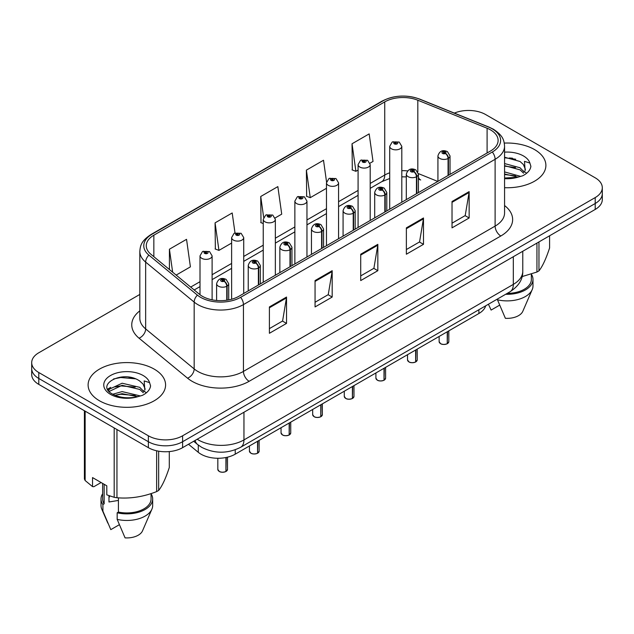 <?xml version="1.0" encoding="UTF-8"?>
<svg xmlns="http://www.w3.org/2000/svg" width="634" height="634" viewBox="0 0 634 634"><rect width="100%" height="100%" fill="white"/><g stroke="black" fill="none" stroke-linecap="round" stroke-linejoin="round"><path stroke-width="0.95" d="M418.416 177.29A14.527 6.8 -68 0 0 420.707 179.969L420.326 179.818M485.684 305.81A24.211 13.98 180 0 1 478.892 313.497L235.23 454.174A24.211 13.98 180 0 1 198.276 452.311L188.504 444.252M534.541 149.576A38.737 22.364 0 0 0 504.284 143.086A38.737 22.364 0 0 1 534.541 149.576A38.737 22.364 0 0 1 545.89 165.387A38.737 22.364 0 0 0 534.541 149.576M154.244 369.139A38.737 22.364 0 0 0 112.02 364.288A38.737 22.364 0 0 0 88.11 384.957A38.737 22.364 0 0 0 99.459 400.767A38.737 22.364 0 0 0 141.675 405.617A38.737 22.364 0 0 0 165.585 384.957A38.737 22.364 0 0 0 154.244 369.139A38.737 22.364 0 0 0 112.02 364.288A38.737 22.364 0 0 0 88.11 384.957A38.737 22.364 0 0 0 99.459 400.767A38.737 22.364 0 0 0 141.675 405.617A38.737 22.364 0 0 0 165.585 384.957A38.737 22.364 0 0 0 154.244 369.139M490.542 129.899A25.828 14.907 180 0 1 498.11 140.447A25.828 14.907 180 0 1 490.542 150.987L238.875 296.292A25.828 14.907 180 0 1 199.456 294.303L150.947 254.305A25.828 14.907 180 0 1 146.272 245.746A25.828 14.907 180 0 1 153.84 235.206L384.743 101.892A25.828 14.907 180 0 1 417.814 100.227L487.094 128.234A25.828 14.907 180 0 1 490.542 129.899M492.317 128.876A28.332 16.357 0 0 0 488.537 127.046L419.256 99.039A28.332 16.357 0 0 0 382.968 100.869L152.073 234.184A28.332 16.357 0 0 0 148.895 255.13L197.404 295.127A28.332 16.357 0 0 0 240.643 297.314L492.317 152.009A28.332 16.357 0 0 0 492.317 128.876M139.821 294.438L38.793 352.766A24.211 13.98 0 0 0 31.7 362.648L31.7 374.512A24.211 13.98 0 0 0 38.793 384.394L148.364 447.659L148.364 441.724A24.211 13.98 0 0 0 182.608 441.724L595.207 203.506A24.211 13.98 0 0 0 602.3 193.624A24.211 13.98 0 0 1 595.207 203.506L182.608 441.724A24.211 13.98 0 0 1 148.364 441.724L38.793 378.466L148.364 441.724L148.364 435.796A24.211 13.98 0 0 0 182.608 435.796L595.207 197.578A24.211 13.98 0 0 0 602.3 187.696A24.211 13.98 0 0 0 595.207 177.813L485.636 114.548A24.211 13.98 0 0 0 454.356 113.098M31.7 368.584A24.211 13.98 0 0 0 38.793 378.466A24.211 13.98 0 0 1 31.7 368.584M269.402 306.935L269.402 333.294L286.528 323.411L286.528 297.053L269.402 306.935M269.402 328.618L282.59 321.002L286.457 297.925A6.459 3.725 -120 0 0 286.528 297.053M282.479 321.073L286.528 323.411M315.058 280.577L315.058 306.935L332.176 297.053L332.176 270.694L315.058 280.577M315.058 302.26L328.246 294.644L332.113 271.566A6.459 3.725 -120 0 0 332.176 270.694M328.127 294.715L332.176 297.053M452.026 201.501L452.026 227.86L469.144 217.977L469.144 191.619L452.026 201.501M452.026 223.184L465.213 215.568L469.073 192.49A6.459 3.725 -120 0 0 469.144 191.619M465.094 215.639L469.144 217.977M406.37 227.86L406.37 254.218L423.488 244.336L423.488 217.977L406.37 227.86M406.37 249.542L419.557 241.926L423.417 218.849A6.459 3.725 -120 0 0 423.488 217.977M419.439 241.998L423.488 244.336M360.714 254.218L360.714 280.577L377.832 270.694L377.832 244.336L360.714 254.218M360.714 275.901L373.901 268.285L377.769 245.207A6.459 3.725 -120 0 0 377.832 244.336M373.783 268.356L377.832 270.694M504.569 187.704A38.737 22.364 0 0 0 545.89 165.387A38.737 22.364 0 0 1 504.569 187.704M31.7 362.648A24.211 13.98 0 0 0 38.793 372.53L148.364 435.796M176.157 275.093L190.406 266.866L186.539 239.327L169.421 249.21L169.421 269.537M326.55 181.966L323.506 160.251L306.388 170.134L306.658 196.334M369.979 163.192L373.022 161.432L369.162 133.893L352.036 143.775L352.314 169.975M235 232.916L232.195 212.969L215.077 222.851L215.354 249.051M275.132 217.953L281.718 214.149L277.851 186.61L260.733 196.492L261.01 222.692M263.237 223.525L260.733 222.589M260.733 196.492L263.665 217.399M306.388 170.134L310.248 197.673L326.47 188.306M310.248 197.673L306.388 196.231M352.036 143.775L355.904 171.315L358.083 170.055M355.904 171.315L352.036 169.872M215.077 222.851L218.944 250.39L231.624 243.068M218.944 250.39L215.077 248.948M169.421 249.21L172.646 272.192M148.364 447.659A24.211 13.98 0 0 0 182.608 447.659L595.207 209.442A24.211 13.98 0 0 0 602.3 199.559L602.3 187.696M447.216 343.763C444.339 344.69 442.128 344.666 440.59 343.683L439.132 341.631A4.842 2.798 0 0 0 440.551 343.604A4.842 2.798 0 0 0 447.247 343.691L447.136 343.755A4.684 2.702 180 0 1 440.67 343.676M447.247 343.493L447.549 331.598M448.436 175.301L448.436 158.294A4.034 2.433 -122.2 0 0 445.464 153.42A2.021 1.165 0 0 0 445.401 151.811A2.021 1.165 0 0 0 442.548 151.811A2.021 1.165 0 0 0 442.548 153.46A2.021 1.165 0 0 0 445.337 153.499L444.521 152.984A0.808 0.468 180 0 1 443.665 152.208A0.808 0.468 180 0 1 444.569 152.952L445.464 153.42M445.337 153.499A4.034 2.227 62.1 0 1 448.064 158.508A6.055 3.495 180 0 1 439.695 158.405A6.055 3.495 180 0 1 437.928 155.932C439.473 150.963 442.635 149.529 447.422 151.613L450.029 155.932A6.055 3.495 180 0 1 448.436 158.294M448.064 175.515L448.064 158.508M447.247 343.691L447.247 331.764M401.805 202.222L401.805 146.343A6.055 3.495 180 0 1 398.073 149.569A6.055 3.495 180 0 1 391.471 148.816A6.055 3.495 180 0 1 389.704 146.343L392.113 142.143A4.034 2.433 57.8 0 1 394.269 142.262A2.021 1.165 0 0 0 394.324 143.87A2.021 1.165 0 0 0 397.177 143.87A2.021 1.165 0 0 0 397.177 142.222A2.021 1.165 0 0 0 394.388 142.19L395.212 142.705A0.808 0.468 180 0 1 396.06 143.482A0.808 0.468 180 0 1 395.156 142.737L394.269 142.262M395.212 143.395L395.212 142.705M394.388 142.19A4.034 2.227 -117.9 0 0 392.501 141.921A4.034 2.227 -117.9 0 0 392.327 142.032M395.156 143.363L395.156 142.737M415.603 362.022C412.726 362.941 410.515 362.917 408.97 361.935L407.519 359.882A4.842 2.798 0 0 0 408.938 361.863A4.842 2.798 0 0 0 415.635 361.943L415.524 362.006A4.684 2.702 180 0 1 409.049 361.927M415.635 361.745L415.928 349.849M416.823 193.552L416.823 176.545A4.034 2.433 -122.2 0 0 413.851 171.679A2.021 1.165 0 0 0 413.788 170.063A2.021 1.165 0 0 0 410.935 170.063A2.021 1.165 0 0 0 410.935 171.711A2.021 1.165 0 0 0 413.725 171.751L412.908 171.235A0.808 0.468 180 0 1 412.052 170.459A0.808 0.468 180 0 1 412.956 171.204L413.851 171.679M413.725 171.751A4.034 2.227 62.1 0 1 416.451 176.759A6.055 3.495 180 0 1 408.082 176.656A6.055 3.495 180 0 1 406.307 174.184C407.852 169.223 411.022 167.78 415.809 169.864L418.416 174.184A6.055 3.495 180 0 1 416.823 176.545M416.451 193.766L416.451 176.759M415.635 361.943L415.635 350.023M383.982 380.273C381.105 381.2 378.902 381.169 377.357 380.186L375.907 378.133A4.842 2.798 0 0 0 377.325 380.115A4.842 2.798 0 0 0 384.014 380.194L383.911 380.257A4.684 2.702 180 0 1 377.436 380.178M384.014 379.996L384.315 368.1M385.21 211.804L385.21 194.797A4.034 2.433 -122.2 0 0 382.231 189.931A2.021 1.165 0 0 0 382.175 188.322A2.021 1.165 0 0 0 379.322 188.322A2.021 1.165 0 0 0 379.322 189.97A2.021 1.165 0 0 0 382.112 190.002L381.288 189.487A0.808 0.468 180 0 1 380.44 188.71A0.808 0.468 180 0 1 381.343 189.455L382.231 189.931M382.112 190.002A4.034 2.227 62.1 0 1 384.838 195.018A6.055 3.495 180 0 1 376.469 194.907A6.055 3.495 180 0 1 374.694 192.435C376.239 187.474 379.401 186.031 384.188 188.124L386.795 192.435A6.055 3.495 180 0 1 385.21 194.797M384.838 212.018L384.838 195.018M384.014 380.194L384.014 368.275M352.369 398.524C349.493 399.452 347.281 399.42 345.736 398.437L344.286 396.393A4.842 2.798 0 0 0 345.704 398.366A4.842 2.798 0 0 0 352.401 398.453L352.29 398.517A4.684 2.702 180 0 1 345.823 398.429M352.401 398.255L352.702 386.352M353.59 230.055L353.59 213.056A4.034 2.433 -122.2 0 0 350.618 208.182A2.021 1.165 0 0 0 350.554 206.573A2.021 1.165 0 0 0 347.701 206.573A2.021 1.165 0 0 0 347.701 208.221A2.021 1.165 0 0 0 350.491 208.253L349.675 207.738A0.808 0.468 180 0 1 348.819 206.969A0.808 0.468 180 0 1 349.722 207.714L350.618 208.182M350.491 208.253A4.034 2.227 62.1 0 1 353.217 213.27A6.055 3.495 180 0 1 344.848 213.159A6.055 3.495 180 0 1 343.073 210.694C344.627 205.725 347.789 204.283 352.575 206.375L355.183 210.694A6.055 3.495 180 0 1 353.59 213.056M353.217 230.277L353.217 213.27M352.401 398.453L352.401 386.526M320.749 416.776C317.88 417.703 315.669 417.679 314.123 416.696L312.673 414.644A4.842 2.798 0 0 0 314.092 416.617A4.842 2.798 0 0 0 320.788 416.704L320.677 416.768A4.684 2.702 180 0 1 314.202 416.689M320.788 416.506L321.081 404.611M321.977 248.314L321.977 231.307A4.034 2.433 -122.2 0 0 319.005 226.433A2.021 1.165 0 0 0 318.942 224.824A2.021 1.165 0 0 0 316.089 224.824A2.021 1.165 0 0 0 316.089 226.473A2.021 1.165 0 0 0 318.878 226.512L318.062 225.997A0.808 0.468 180 0 1 317.206 225.221A0.808 0.468 180 0 1 318.109 225.966L319.005 226.433M318.878 226.512A4.034 2.227 62.1 0 1 321.604 231.521A6.055 3.495 180 0 1 313.236 231.418A6.055 3.495 180 0 1 311.46 228.945C313.006 223.976 316.176 222.542 320.955 224.626L323.57 228.945A6.055 3.495 180 0 1 321.977 231.307M321.604 248.528L321.604 231.521M320.788 416.704L320.788 404.777M370.193 220.473L370.193 164.594A6.055 3.495 180 0 1 366.452 167.828A6.055 3.495 180 0 1 359.858 167.067A6.055 3.495 180 0 1 358.083 164.594L360.5 160.394A4.034 2.433 57.8 0 1 362.648 160.513A2.021 1.165 0 0 0 362.711 162.13A2.021 1.165 0 0 0 365.564 162.13A2.021 1.165 0 0 0 365.564 160.481A2.021 1.165 0 0 0 362.775 160.442L363.591 160.957A0.808 0.468 180 0 1 364.447 161.733A0.808 0.468 180 0 1 363.567 161.63L362.648 160.513M363.591 161.646L363.591 160.957M362.775 160.442A4.034 2.227 -117.9 0 0 360.889 160.172A4.034 2.227 -117.9 0 0 360.714 160.283M363.567 161.63A0.808 0.468 180 0 1 363.544 160.988M338.572 238.725L338.572 182.854A6.055 3.495 180 0 1 334.839 186.079A6.055 3.495 180 0 1 328.246 185.318A6.055 3.495 180 0 1 326.47 182.854L328.887 178.645A4.034 2.433 57.8 0 1 331.035 178.772A2.021 1.165 0 0 0 331.099 180.381A2.021 1.165 0 0 0 333.952 180.381A2.021 1.165 0 0 0 333.952 178.733A2.021 1.165 0 0 0 331.162 178.693L331.978 179.208A0.808 0.468 180 0 1 332.834 179.985A0.808 0.468 180 0 1 331.931 179.24L331.035 178.772M331.978 179.898L331.978 179.208M331.162 178.693A4.034 2.227 -117.9 0 0 329.276 178.423A4.034 2.227 -117.9 0 0 329.094 178.542M331.931 179.874L331.931 179.24M306.959 256.984L306.959 201.105A6.055 3.495 180 0 1 303.226 204.33A6.055 3.495 180 0 1 296.625 203.577A6.055 3.495 180 0 1 294.858 201.105L297.267 196.905A4.034 2.433 57.8 0 1 299.422 197.023A2.021 1.165 0 0 0 299.478 198.632A2.021 1.165 0 0 0 302.331 198.632A2.021 1.165 0 0 0 302.331 196.984A2.021 1.165 0 0 0 299.541 196.952L300.365 197.467A0.808 0.468 180 0 1 301.213 198.236A0.808 0.468 180 0 1 300.334 198.141L300.31 197.491L299.422 197.023M300.365 198.149L300.365 197.467M299.541 196.952A4.034 2.227 -117.9 0 0 297.655 196.675A4.034 2.227 -117.9 0 0 297.481 196.794M300.334 198.141A0.808 0.468 180 0 1 300.31 197.491M504.569 178.019L517.566 177.282L522.685 175.792C527.615 173.264 530.349 170.11 530.888 166.322L529.881 163.049L524.484 161.353L525.118 170.594L525.396 169.341L523.343 164.491L520.07 161.504L504.569 157.24M504.569 171.917L520.245 176.276M504.569 174.009L518.216 177.14M504.569 163.548L520.054 167.772L524.294 172.186M504.569 165.64L520.054 169.864L523.589 173.185M523.343 164.491L525.348 169.175M522.091 276.59L536.943 272.026A43.58 25.162 0 0 0 538.963 270.861C542.49 266.446 546.033 258.807 549.599 247.949L549.599 235.777M507.232 293.368A24.211 13.98 0 0 0 531.363 279.388L531.363 274.023M505.663 294.279A25.828 14.907 0 0 0 532.98 279.388A25.828 14.907 0 0 0 531.363 274.205M497.476 299.002L497.476 299.803A25.828 14.907 0 0 0 532.211 289.595A25.828 14.907 0 0 0 532.98 285.982L532.98 279.388M497.476 299.803L505.377 318.308A16.143 9.32 0 0 0 522.812 311.302L532.211 289.595M538.963 241.911L538.963 270.861M536.943 272.026L536.943 243.084M499.624 305.152L491.112 310.074L488.568 304.542M504.569 157.747L515.719 159.245M504.569 166.116L515.537 167.558M523.494 170.958L524.595 171.679M525.118 172.06L526.616 173.296M504.569 174.493L515.537 175.927M143.038 384.053L139.765 381.066C122.948 369.17 94.926 384.695 112.226 393.92C119.287 397.748 127.632 398.723 137.261 396.852L142.381 395.362C147.31 392.834 150.044 389.672 150.583 385.884L149.576 382.619L144.18 380.923L144.821 390.164L145.091 388.911L143.038 384.053L145.051 388.745M109.888 496.01A18.243 10.532 0 0 0 108.969 497.801M108.969 495.685L108.969 501.977L118.415 500.44M112.765 394.237L122.124 391.59L139.94 395.838M135.232 395.497L120.69 394.253L114.912 395.299L122.124 393.682L137.911 396.71M108.676 390.853L109.222 389.276L122.124 383.221L139.749 387.334L143.989 391.757M109.183 391.455L122.124 385.313L139.749 389.434L143.284 392.747M101.099 482.522L93.856 486.706L92.532 486.619L92.532 477.584L106.805 485.818L106.805 494.853L114.191 497.31A43.58 25.162 0 0 0 116.957 497.738C130.128 498.887 143.355 496.842 156.638 491.596A43.58 25.162 0 0 0 158.658 490.431C162.185 486.016 165.736 478.377 169.294 467.52L169.294 451.574M118.415 497.833L118.415 512.058A24.211 13.98 0 0 0 151.058 498.958L151.058 493.593M118.415 512.058L117.171 512.779A25.828 14.907 0 0 0 152.675 498.958A25.828 14.907 0 0 0 151.058 493.767M117.171 512.779L117.171 519.373A25.828 14.907 0 0 0 151.906 509.165A25.828 14.907 0 0 0 152.675 505.544L152.675 498.958M117.171 519.373L125.072 537.87A16.143 9.32 0 0 0 142.507 530.872L151.906 509.165M158.658 451.186L158.658 490.431M156.638 491.596L156.638 450.782M85.146 411.157L85.146 480.532A43.58 25.162 0 0 1 84.401 478.939L84.401 410.729M114.191 497.31L114.191 427.926M116.957 429.519L116.957 497.738M85.146 480.532L92.532 486.619M102.637 483.417L102.637 498.958A24.211 13.98 0 0 0 104.15 503.824L104.15 484.289M102.637 493.767A25.828 14.907 0 0 0 101.02 498.958A25.828 14.907 0 0 0 102.906 504.545L104.15 503.824M101.02 498.958L101.02 505.544A25.828 14.907 0 0 0 101.789 509.165A25.828 14.907 0 0 0 102.906 511.131L102.906 504.545M119.319 524.722L110.807 529.636L102.906 511.131M113.541 378.966L120.69 377.515L135.414 378.807M108.018 389.878L109.317 389.102M114.889 386.93L120.69 385.884L135.232 387.128M143.189 390.52L144.29 391.249M144.814 391.63L146.311 392.858M107.629 389.094L110.72 387.366M289.136 435.035C286.259 435.954 284.048 435.93 282.51 434.948L281.052 432.895A4.842 2.798 0 0 0 282.471 434.876A4.842 2.798 0 0 0 289.167 434.956L289.056 435.019A4.684 2.702 180 0 1 282.59 434.94M289.167 434.758L289.469 422.862M290.364 266.565L290.364 249.558A4.034 2.433 -122.2 0 0 287.384 244.692A2.021 1.165 0 0 0 287.321 243.076A2.021 1.165 0 0 0 284.468 243.076A2.021 1.165 0 0 0 284.468 244.724A2.021 1.165 0 0 0 287.257 244.764L286.441 244.248A0.808 0.468 180 0 1 285.585 243.472A0.808 0.468 180 0 1 286.497 244.217L287.384 244.692M287.257 244.764A4.034 2.227 62.1 0 1 289.984 249.772A6.055 3.495 180 0 1 281.615 249.669A6.055 3.495 180 0 1 279.848 247.197C281.393 242.236 284.555 240.793 289.342 242.877L291.949 247.197A6.055 3.495 180 0 1 290.364 249.558M289.984 266.779L289.984 249.772M289.167 434.956L289.167 423.036M257.523 453.286C254.646 454.213 252.435 454.182 250.89 453.199L249.439 451.146A4.842 2.798 0 0 0 250.858 453.128A4.842 2.798 0 0 0 257.555 453.215L257.444 453.27A4.684 2.702 180 0 1 250.969 453.191M257.555 453.009L257.856 441.113M258.743 284.817L258.743 267.81A4.034 2.433 -122.2 0 0 255.771 262.944A2.021 1.165 0 0 0 255.708 261.335A2.021 1.165 0 0 0 252.855 261.335A2.021 1.165 0 0 0 252.855 262.983A2.021 1.165 0 0 0 255.645 263.015L254.828 262.5A0.808 0.468 180 0 1 253.972 261.723A0.808 0.468 180 0 1 254.876 262.468L255.771 262.944M255.645 263.015A4.034 2.227 62.1 0 1 258.371 268.031A6.055 3.495 180 0 1 250.002 267.92A6.055 3.495 180 0 1 248.227 265.448C249.772 260.487 252.942 259.044 257.729 261.137L260.336 265.448A6.055 3.495 180 0 1 258.743 267.81M258.371 285.031L258.371 268.031M257.555 453.215L257.555 441.288M225.902 471.537C223.025 472.465 220.822 472.433 219.277 471.45L217.827 469.406A4.842 2.798 0 0 0 219.245 471.379A4.842 2.798 0 0 0 225.934 471.466L225.831 471.53A4.684 2.702 180 0 1 219.356 471.442M225.934 471.268L226.235 457.455M227.131 300.175L227.131 286.069A4.034 2.433 -122.2 0 0 224.151 281.195A2.021 1.165 0 0 0 224.095 279.586A2.021 1.165 0 0 0 221.242 279.586A2.021 1.165 0 0 0 221.242 281.234A2.021 1.165 0 0 0 224.032 281.266L223.208 280.751A0.808 0.468 180 0 1 222.36 279.982A0.808 0.468 180 0 1 223.263 280.727L224.151 281.195M224.032 281.266A4.034 2.227 62.1 0 1 226.758 286.283A6.055 3.495 180 0 1 218.389 286.18A6.055 3.495 180 0 1 216.614 283.707C218.159 278.738 221.329 277.296 226.108 279.388L228.716 283.707A6.055 3.495 180 0 1 227.131 286.069M226.758 300.231L226.758 286.283M225.934 471.466L225.934 457.518M275.346 275.235L275.346 219.356A6.055 3.495 180 0 1 271.606 222.589A6.055 3.495 180 0 1 265.012 221.829A6.055 3.495 180 0 1 263.237 219.356L265.654 215.156A4.034 2.433 57.8 0 1 267.802 215.275A2.021 1.165 0 0 0 267.865 216.883A2.021 1.165 0 0 0 270.718 216.883A2.021 1.165 0 0 0 270.718 215.235A2.021 1.165 0 0 0 267.928 215.203L268.745 215.718A0.808 0.468 180 0 1 269.601 216.495A0.808 0.468 180 0 1 268.721 216.392L268.745 215.718M267.928 215.203A4.034 2.227 -117.9 0 0 266.042 214.934A4.034 2.227 -117.9 0 0 265.86 215.045M268.697 216.376L267.802 215.275M268.721 216.392A0.808 0.468 180 0 1 268.697 215.75M243.725 293.487L243.725 237.607A6.055 3.495 180 0 1 239.993 240.841A6.055 3.495 180 0 1 233.391 240.08A6.055 3.495 180 0 1 231.624 237.607L234.033 233.407A4.034 2.433 57.8 0 1 236.189 233.526A2.021 1.165 0 0 0 236.252 235.143A2.021 1.165 0 0 0 239.105 235.143A2.021 1.165 0 0 0 239.105 233.494A2.021 1.165 0 0 0 236.316 233.455L237.132 233.97A0.808 0.468 180 0 1 237.98 234.746A0.808 0.468 180 0 1 237.108 234.643L237.132 233.97M236.316 233.455A4.034 2.227 -117.9 0 0 234.422 233.185A4.034 2.227 -117.9 0 0 234.247 233.296M237.076 234.628L236.189 233.526M237.108 234.643A0.808 0.468 180 0 1 237.076 234.001M212.113 299.827L212.113 255.867A6.055 3.495 180 0 1 208.372 259.092A6.055 3.495 180 0 1 201.778 258.331A6.055 3.495 180 0 1 200.003 255.867L202.42 251.658A4.034 2.433 57.8 0 1 204.568 251.785A2.021 1.165 0 0 0 204.631 253.394A2.021 1.165 0 0 0 207.484 253.394A2.021 1.165 0 0 0 207.484 251.746A2.021 1.165 0 0 0 204.695 251.706L205.511 252.229A0.808 0.468 180 0 1 206.367 252.998A0.808 0.468 180 0 1 205.464 252.253L204.568 251.785M205.511 252.911L205.511 252.229M204.695 251.706A4.034 2.227 -117.9 0 0 202.809 251.436A4.034 2.227 -117.9 0 0 202.634 251.555M205.464 252.887L205.464 252.253M478.892 309.733L478.892 313.497M198.276 445.044L198.276 452.311M235.23 449.791L235.23 454.174M504.569 205.543A40.354 23.299 180 0 1 500.82 235.999L249.146 381.296A8.068 4.66 60 0 1 243.44 371.413L495.114 226.108A32.286 18.64 0 0 0 504.569 212.929L504.569 146.113A32.286 18.64 180 0 1 495.114 159.292A8.068 4.66 -120 0 0 492.317 152.009M249.146 381.296A40.354 23.299 180 0 1 192.078 381.296A40.354 23.299 180 0 1 187.553 378.189L139.044 338.191A40.354 23.299 180 0 1 139.821 310.85M197.784 371.413A32.286 18.64 0 0 0 243.44 371.413L243.44 304.597A32.286 18.64 180 0 1 194.17 302.101L145.654 262.104A32.286 18.64 180 0 1 139.821 251.413L139.821 318.236A32.286 18.64 0 0 0 145.654 328.927L194.17 368.925A32.286 18.64 0 0 0 197.784 371.413M504.569 146.113C504.054 140.542 503.475 135.898 493.442 129.241L489.194 127.18A8.068 3.78 112 0 0 488.537 127.046M489.194 127.18L419.914 99.173C406.545 94.442 393.857 95.132 381.85 101.234A8.068 4.66 60 0 1 382.968 100.869M152.073 234.184A8.068 4.66 -120 0 0 150.947 234.54C140.891 241.221 140.336 245.849 139.821 251.413M148.895 255.13A8.068 5.397 129.5 0 0 145.654 262.104L145.654 328.927A8.068 5.397 -50.5 0 1 139.044 338.191M419.914 99.173A8.068 3.78 112 0 0 419.256 99.039M197.404 295.127A8.068 5.397 129.5 0 0 194.17 302.101L194.17 368.925A8.068 5.397 -50.5 0 1 187.553 378.189M240.643 297.314A8.068 4.66 60 0 1 243.44 304.597L495.114 159.292L495.114 226.108A8.068 4.66 60 0 0 500.82 235.999M182.608 435.796L182.608 447.659M595.207 197.578L595.207 209.442M38.793 372.53L38.793 384.394M153.84 235.206L153.84 256.691M487.094 128.234L487.094 152.984M417.814 100.227L417.814 171.885M437.793 181.443L418.377 173.597M407.607 170.911A25.828 14.907 0 0 0 401.805 170.689M389.704 172.805A25.828 14.907 0 0 0 384.743 175.039L370.193 183.44M384.743 101.892L384.743 175.039A14.527 8.385 60 0 1 381.731 181.689L370.193 188.353M358.083 190.43L338.572 201.699M326.47 208.681L306.959 219.95M294.858 226.94L275.346 238.202M263.237 245.192L243.725 256.453M231.624 263.443L212.113 274.712M200.003 281.694L190.691 287.075M360.714 255.05L377.769 245.207M406.37 228.692L423.417 218.849M452.026 202.333L469.073 192.49M315.058 281.409L332.113 271.566M269.402 307.767L286.457 297.925M197.182 439.235A32.286 18.64 0 0 0 198.299 439.917A32.286 18.64 0 0 0 243.955 439.917L513.318 284.397A32.286 18.64 0 0 0 522.773 271.217C523.01 279.229 518.739 286.085 509.974 291.791L240.611 447.303A16.143 9.32 60 0 0 243.955 439.917L243.955 412.235M513.318 256.722L513.318 284.397A16.143 9.32 60 0 1 509.974 291.791M195.074 440.456A16.143 10.794 129.5 0 0 197.634 444.537L193.671 441.264M447.549 343.517A4.842 2.798 0 0 0 448.817 341.631L448.817 330.861M415.928 361.768A4.842 2.798 0 0 0 417.204 359.882L417.204 349.112M384.315 380.028A4.842 2.798 0 0 0 385.591 378.133L385.591 367.363M352.702 398.279A4.842 2.798 0 0 0 353.97 396.393L353.97 385.623M321.081 416.53A4.842 2.798 0 0 0 322.357 414.644L322.357 403.874M512.534 158.215A32.286 18.64 0 0 0 509.316 157.993M529.881 163.049A23.086 13.33 0 0 0 523.478 155.964A23.086 13.33 0 0 0 504.569 152.144M504.569 178.637A23.086 13.33 0 0 0 517.566 177.282M132.229 377.777A32.286 18.64 0 0 0 129.011 377.563M149.576 382.619A23.086 13.33 0 0 0 143.173 375.526A23.086 13.33 0 0 0 110.522 375.526A23.086 13.33 0 0 0 110.522 394.38A23.086 13.33 0 0 0 137.261 396.852M289.469 434.781A4.842 2.798 0 0 0 290.737 432.895L290.737 422.125M257.856 453.041A4.842 2.798 0 0 0 259.124 451.146L259.124 440.376M226.235 471.292A4.842 2.798 0 0 0 227.511 469.406L227.511 457.169M381.85 101.234L150.947 234.54M420.707 179.969L418.416 179.137M406.307 176.91L401.805 176.831M389.704 178.503L381.731 181.689M358.083 195.343L338.572 206.605M326.47 213.595L306.959 224.864M294.858 231.854L275.346 243.115M263.237 250.105L243.725 261.367M231.624 268.356L212.113 279.618M200.003 286.608L194.194 289.968M240.611 447.303C227.622 453.825 214.633 453.825 201.644 447.303L197.634 444.537M522.773 271.217L522.773 251.262M439.132 341.631L439.132 336.448M437.928 181.372L437.928 155.932M450.029 174.382L450.029 155.932M448.817 341.631L447.517 343.596M401.805 146.343L399.198 142.024L392.501 141.921M389.704 209.212L389.704 146.343M407.519 359.882L407.519 354.707M406.307 199.623L406.307 174.184M418.416 192.633L418.416 174.184M417.204 359.882L415.896 361.848M375.907 378.133L375.907 372.958M374.694 217.874L374.694 192.435M386.795 210.884L386.795 192.435M385.591 378.133L384.283 380.099M344.286 396.393L344.286 391.21M343.073 236.133L343.073 210.694M355.183 229.143L355.183 210.694M353.97 396.393L352.67 398.35M312.673 414.644L312.673 409.469M311.46 254.385L311.46 228.945M323.57 247.395L323.57 228.945M322.357 414.644L321.05 416.609M370.193 164.594L367.585 160.275L360.889 160.172M358.083 227.463L358.083 164.594M338.572 182.854L335.965 178.534L329.276 178.423M326.47 245.715L326.47 182.854M306.959 201.105L304.352 196.786L297.655 196.675M294.858 263.974L294.858 201.105M107.828 523.113L101.789 509.165M281.052 432.895L281.052 427.72M279.848 272.636L279.848 247.197M291.949 265.646L291.949 247.197M290.737 432.895L289.437 434.861M249.439 451.146L249.439 445.971M248.227 290.887L248.227 265.448M260.336 283.897L260.336 265.448M259.124 451.146L257.816 453.112M217.827 469.406L217.827 458.271M216.614 300.476L216.614 283.707M228.716 299.906L228.716 283.707M227.511 469.406L226.203 471.363M275.346 219.356L272.739 215.037L266.042 214.934M263.237 282.225L263.237 219.356M243.725 237.607L241.118 233.288L234.422 233.185M231.624 299.232L231.624 237.607M212.113 255.867L209.505 251.547L202.809 251.436M200.003 294.739L200.003 255.867"/></g></svg>
